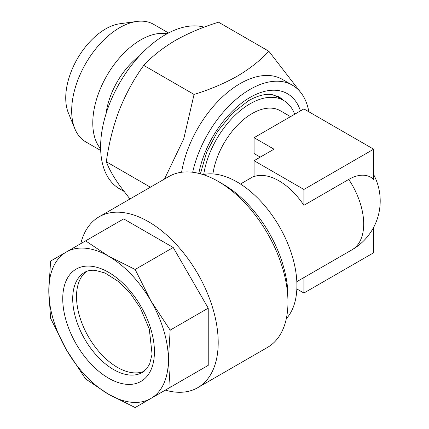 <?xml version="1.0" encoding="UTF-8"?>
<svg xmlns="http://www.w3.org/2000/svg" width="429" height="429" viewBox="0 0 429 429"><rect width="100%" height="100%" fill="white"/><g stroke="black" fill="none" stroke-linecap="round" stroke-linejoin="round"><path stroke-width="0.64" d="M106.06 113.723A56.371 32.545 -60 0 1 139.387 56.001M100.633 148.82A67.857 39.178 -60 0 1 98.552 93.313A67.857 39.178 -60 0 1 140.766 39.87A67.857 39.178 -60 0 1 167.069 33.752M100.692 150.493L85.736 141.86A67.857 39.178 -60 0 1 74.839 128.743A67.857 39.178 -60 0 1 119.664 27.687A67.857 39.178 -60 0 1 136.781 21.45A67.857 39.178 -60 0 1 153.593 24.324L168.549 32.963M74.839 128.743L68.356 112.897A56.371 32.545 -60 0 1 105.593 28.947A56.371 32.545 -60 0 1 119.82 23.761L136.781 21.45M181.606 172.254A84.556 48.82 -60 0 1 240.127 83.601A84.556 48.82 -60 0 1 282.405 79.413L292.369 85.167A84.556 48.82 -60 0 1 308.864 111.781M129.955 198.997L119.257 185.028C113.036 176.051 108.73 168.297 106.344 161.771C108.741 143.892 113.047 126.716 119.257 110.237C125.788 93.892 133.95 78.941 143.742 65.38C152.161 56.263 162.698 47.957 175.354 40.449C188.165 33.221 202.558 27.14 218.533 22.201L268.86 51.255C260.306 60.478 249.769 68.79 237.248 76.185C224.254 83.494 209.861 89.575 194.069 94.439L183.719 138.953L164.473 179.065M192.68 172.26A84.556 48.82 -60 0 1 250.091 89.355A84.556 48.82 -60 0 1 292.369 85.167M123.842 191.286L119.584 188.824A91.602 52.89 -60 0 1 105.545 115.422A91.602 52.89 -60 0 1 165.385 34.695A91.602 52.89 -60 0 1 204.097 27.172M203.705 174.49A66.94 38.648 -60 0 1 250.123 103.754A66.94 38.648 -60 0 1 283.59 100.44A66.94 38.648 -60 0 1 294.68 114.243M286.309 318.683A84.556 48.82 -120 0 0 296.916 285.553A84.556 48.82 -120 0 0 237.124 181.993A84.556 48.82 -120 0 0 203.132 174.608M212.913 173.927A56.371 32.545 -60 0 1 252.123 113.54A56.371 32.545 -60 0 1 280.309 110.752L290.519 116.645M373.659 149.19L373.659 179.445A44.005 25.408 120 0 0 348.75 179.424L303.904 205.314L303.904 189.462L373.659 149.19L303.904 108.918L254.075 137.682L274.008 149.19L254.075 160.698L303.904 189.462M254.075 160.698L254.075 176.55A56.371 32.545 60 0 1 303.904 205.314M254.075 137.682L254.075 153.534L260.28 157.116M150.863 398.477A84.556 48.82 60 0 1 131.467 402.241A84.556 48.82 60 0 1 108.585 394.289L135.146 407.55L170.168 387.328L168.377 359.765L170.168 330.132L150.863 300.836L135.146 269.466L108.585 256.204L85.612 240.867L50.584 261.089L48.793 290.723L50.584 318.286L66.307 349.656L85.612 378.952L108.585 394.289A84.556 48.82 60 0 1 66.307 349.656A84.556 48.82 60 0 1 48.793 290.723A84.556 48.82 60 0 1 66.307 252.016A84.556 48.82 60 0 1 108.585 256.204A84.556 48.82 60 0 1 150.863 300.836A84.556 48.82 60 0 1 168.377 359.765A84.556 48.82 60 0 1 150.863 398.477M80.759 243.672A98.649 56.955 60 0 1 99.12 216.795A98.649 56.955 60 0 1 121.75 212.403A98.649 56.955 60 0 1 206.446 290.969A98.649 56.955 60 0 1 197.769 387.666A98.649 56.955 60 0 1 175.139 392.063A98.649 56.955 60 0 1 165.315 390.127M99.12 216.795L168.876 176.523A98.649 56.955 60 0 1 191.506 172.126A98.649 56.955 60 0 1 218.205 181.408A98.649 56.955 60 0 1 287.961 302.231A98.649 56.955 60 0 1 267.53 347.393L197.769 387.666M86.524 271.428A57.781 33.36 -120 0 0 84.229 328.609A57.781 33.36 -120 0 0 133.017 372.78A57.781 33.36 -120 0 0 144.16 371.262M218.205 181.408L223.187 184.288A91.602 52.89 60 0 1 287.961 296.477L287.961 302.231M173.214 385.569L208.237 365.347L208.237 308.156L173.214 247.49L123.681 218.892L85.612 240.867M173.214 247.49L135.146 269.466M208.237 308.156L170.168 330.132M208.237 365.347L170.168 387.328M283.59 100.44L277.273 96.793A66.94 38.648 120 0 0 272.125 94.621M278.185 96.53A67.648 39.055 -60 0 1 281.885 99.453M303.904 277.568L303.904 293.028L373.659 252.751L373.659 227.338M296.841 288.948L303.904 293.028M143.742 65.38L194.069 94.439M300.027 91.592L268.86 51.255M106.344 161.771L150.386 187.2M198.815 173.391A74.694 43.125 -60 0 1 250.091 97.41A74.694 43.125 -60 0 1 300.445 110.913M296.825 281.66L352.021 249.791A56.371 32.545 -120 0 0 363.695 223.986A56.371 32.545 -120 0 0 348.75 179.424M126.126 384.277A64.827 37.43 60 0 1 66.232 321.048A64.827 37.43 60 0 1 91.045 266.216A64.827 37.43 60 0 1 150.938 329.44A64.827 37.43 60 0 1 126.126 384.277M84.679 272.329A57.781 33.36 -120 0 0 79.596 328.968A57.781 33.36 -120 0 0 129.204 374.984A57.781 33.36 -120 0 0 142.46 372.41L147.013 368.366L149.721 363.669L152.075 354.204L149.308 329.064L140.342 307.99L130.202 293.2L119.026 281.869L105.073 273.026L95.329 270.35C91.002 269.991 87.446 270.651 84.679 272.329M283.451 100.359A67.648 39.055 120 0 0 278.93 96.938L271.766 94.573C265.347 93.635 257.631 95.656 248.632 100.633L232.389 113.261L217.734 131.22L206.612 152.284L200.402 173.799M352.021 249.791A56.371 56.371 0 0 0 373.659 174.608M254.075 176.153L240.449 184.02"/></g></svg>
